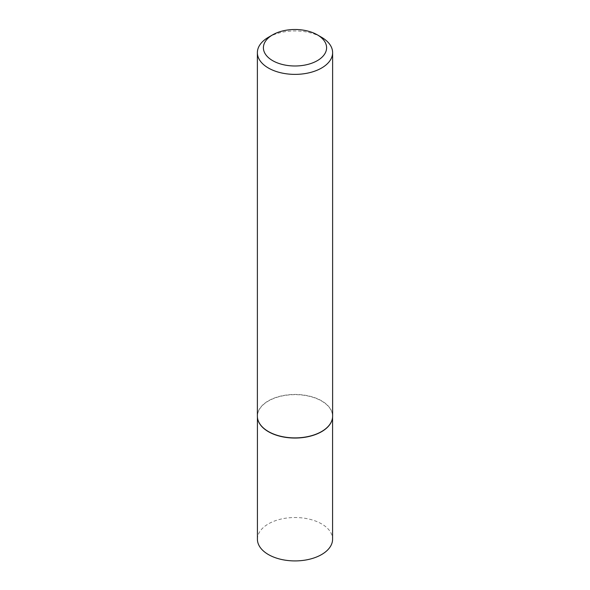 <?xml version="1.0" encoding="UTF-8"?>
<svg xmlns="http://www.w3.org/2000/svg" width="590" height="590" viewBox="0 0 590 590"><rect width="100%" height="100%" fill="white"/><g stroke="black" fill="none" stroke-linecap="round" stroke-linejoin="round"><path stroke-width="0.44" stroke-dasharray="2.95 2.21" d="M257.69 418.966A37.583 21.697 180 0 1 257.417 416.348A37.583 21.697 180 0 1 280.619 396.303A37.583 21.697 180 0 1 321.572 401.008A37.583 21.697 180 0 1 332.583 416.348A37.583 21.697 180 0 1 332.31 418.966M257.417 539.216A37.583 21.697 180 0 1 280.619 519.171A37.583 21.697 180 0 1 321.572 523.876A37.583 21.697 180 0 1 332.583 539.216M257.38 416.179A37.62 21.719 180 0 1 280.604 396.111A37.62 21.719 180 0 1 321.602 400.817A37.62 21.719 180 0 1 332.62 416.179M268.398 37.303A37.62 21.719 180 0 1 321.602 37.303M332.583 416.348L332.583 417.145M257.417 416.348L257.417 417.145"/><path stroke-width="0.89" d="M332.31 418.966A37.583 21.697 180 0 1 332.288 419.055A37.583 21.697 180 0 1 307.183 436.873A37.583 21.697 180 0 1 268.428 431.696A37.583 21.697 180 0 1 257.712 419.055A37.583 21.697 180 0 1 257.69 418.966M332.583 417.145L332.583 539.216A37.583 21.697 180 0 1 309.381 559.268A37.583 21.697 180 0 1 268.428 554.563A37.583 21.697 180 0 1 257.417 539.216L257.417 417.145M332.62 52.658L332.62 416.179A37.62 21.719 180 0 1 332.325 418.885A37.62 21.719 180 0 1 307.198 436.725A37.62 21.719 180 0 1 268.398 431.533A37.62 21.719 180 0 1 257.675 418.885A37.62 21.719 180 0 1 257.38 416.179L257.38 52.658A37.62 21.719 180 0 1 268.398 37.303L272.654 34.847A31.602 18.246 0 0 0 272.654 60.645A31.602 18.246 0 0 0 317.346 60.645A31.602 18.246 0 0 0 317.346 34.847L321.602 37.303A37.62 21.719 180 0 1 332.62 52.658A37.62 21.719 180 0 1 309.396 72.725A37.62 21.719 180 0 1 268.398 68.02A37.62 21.719 180 0 1 257.38 52.658M321.602 37.303L317.346 34.847A31.602 18.246 0 0 0 272.654 34.847"/></g></svg>
